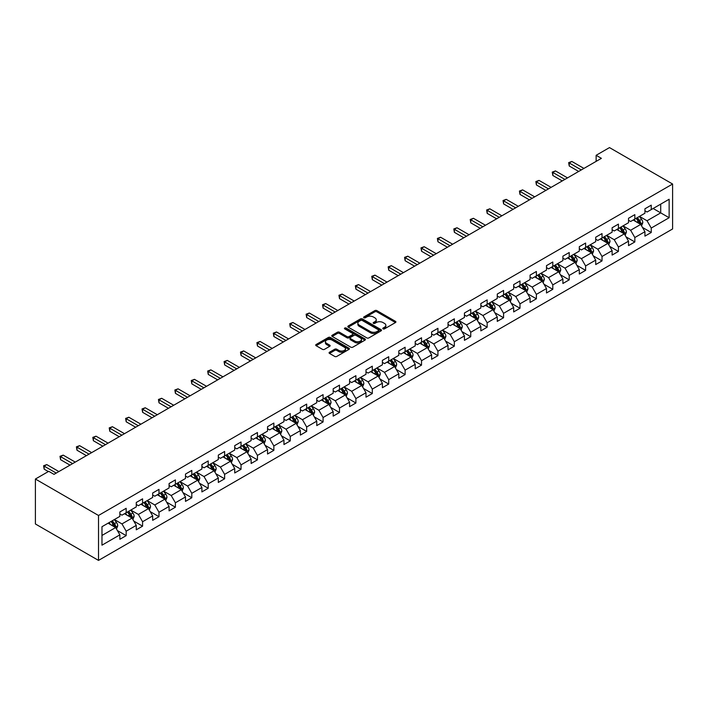<?xml version="1.0" encoding="UTF-8"?>
<svg xmlns="http://www.w3.org/2000/svg" width="708" height="708" viewBox="0 0 708 708"><rect width="100%" height="100%" fill="white"/><g stroke="black" fill="none" stroke-linecap="round" stroke-linejoin="round"><path stroke-width="1.06" d="M383.063 328.875A1.018 0.593 0 0 0 384.506 328.875L395.471 322.547A1.46 0.841 0 0 0 395.905 321.945A1.46 0.841 0 0 0 395.471 321.352L376.895 310.617A1.46 0.841 0 0 0 374.824 310.617L363.859 316.954A1.018 0.593 0 0 0 365.301 317.786L366.717 316.972A4.673 2.699 0 0 1 373.328 316.972L374.877 317.865A4.673 2.699 0 0 1 376.249 319.768A4.673 2.699 0 0 1 374.877 321.68L373.461 322.494A1.018 0.593 0 0 0 374.904 323.335L376.32 322.512A4.673 2.699 0 0 1 382.931 322.512L384.479 323.406A4.673 2.699 0 0 1 385.851 325.317A4.673 2.699 0 0 1 384.479 327.22L383.063 328.043A1.018 0.593 0 0 0 383.063 328.875L383.063 328.043M329.503 352.23A1.46 0.841 0 0 0 329.078 352.823A1.46 0.841 0 0 0 329.503 353.416L334.716 356.434A1.46 0.841 0 0 0 336.778 356.434L348.964 349.398A1.46 0.841 0 0 0 349.389 348.796A1.46 0.841 0 0 0 348.964 348.203L330.379 337.477A1.46 0.841 0 0 0 328.317 337.477L316.131 344.513A1.46 0.841 0 0 0 315.706 345.106A1.46 0.841 0 0 0 316.131 345.699L322.432 349.336A1.46 0.841 0 0 0 324.494 349.336L329.707 346.327A1.46 0.841 0 0 0 330.14 345.734A1.46 0.841 0 0 0 329.707 345.132L326.583 343.327A3.903 2.257 0 0 1 325.441 341.734A3.903 2.257 0 0 1 327.848 339.654A3.903 2.257 0 0 1 332.105 340.141L344.345 347.203A3.903 2.257 0 0 1 345.486 348.796A3.903 2.257 0 0 1 343.079 350.885A3.903 2.257 0 0 1 338.822 350.398L336.778 349.221A1.46 0.841 0 0 0 334.716 349.221L329.503 352.23L329.503 353.416M672.6 184.027L609.491 147.591L596.136 155.3L601.393 158.335L54.02 474.36L48.755 471.324L35.4 479.033L98.509 515.477L672.6 184.027L672.6 228.967L98.509 560.409L98.509 515.477M366.824 337.893A1.46 0.841 0 0 0 368.886 337.893L381.072 330.857A1.46 0.841 0 0 0 381.497 330.264A1.46 0.841 0 0 0 381.072 329.663L362.487 318.936A1.46 0.841 0 0 0 360.425 318.936L348.239 325.972A1.46 0.841 0 0 0 347.814 326.565A1.46 0.841 0 0 0 348.239 327.167L366.824 337.893M345.088 329.096A1.018 0.593 0 0 1 346.124 329.238L346.124 328.025L365.018 338.937A1.46 0.841 0 0 1 365.443 339.53A1.46 0.841 0 0 1 365.018 340.123L352.832 347.159A1.46 0.841 0 0 1 350.77 347.159L332.185 336.433L337.397 333.441L337.397 332.229L332.185 335.238A1.46 0.841 0 0 0 331.76 335.84A1.46 0.841 0 0 0 332.185 336.433L332.185 335.238M337.397 333.441A1.46 0.841 0 0 1 339.468 333.441L339.468 332.229A1.46 0.841 0 0 0 337.397 332.229M339.468 332.229L347 336.583A1.46 0.841 0 0 0 349.071 336.583L352.522 334.583A1.46 0.841 0 0 0 352.956 333.99A1.46 0.841 0 0 0 352.522 333.388L344.681 328.857A1.018 0.593 0 0 1 346.124 328.025M117.386 530.566L126.174 535.637L126.174 531.204L136.272 525.371L136.272 529.805L142.582 526.159L142.582 521.725L152.68 515.902L152.68 520.336L158.99 516.69L158.99 512.256L169.088 506.424L169.088 510.857L175.398 507.211L175.398 502.777L185.496 496.954L185.496 501.388L191.806 497.742L191.806 493.308L201.904 487.476L201.904 491.91L208.214 488.263L208.214 483.838L218.312 478.006L218.312 482.44L224.622 478.794L224.622 474.36L234.72 468.528L234.72 472.962L241.03 469.324L241.03 464.89L251.128 459.058L251.128 463.492L257.438 459.846L257.438 455.412L267.536 449.58L267.536 454.014L273.854 450.376L273.854 445.943L283.952 440.111L283.952 444.544L290.262 440.898L290.262 436.464L300.36 430.641L300.36 435.075L306.67 431.429L306.67 426.995L316.768 421.163L316.768 425.596L323.078 421.95L323.078 417.516L333.176 411.693L333.176 416.127L339.486 412.481L339.486 408.047L349.584 402.215L349.584 406.649L355.894 403.002L355.894 398.577L365.992 392.745L365.992 397.179L372.302 393.533L372.302 389.099L382.4 383.267L382.4 387.701L388.71 384.063L388.71 379.63L398.808 373.797L398.808 378.231L405.118 374.585L405.118 370.151L415.215 364.328L415.215 368.753L421.526 365.116L421.526 360.682L431.623 354.85L431.623 359.283L437.933 355.637L437.933 351.203L448.031 345.38L448.031 349.814L454.341 346.168L454.341 341.734L464.439 335.902L464.439 340.336L470.749 336.689L470.749 332.256L480.847 326.432L480.847 330.866L487.166 327.22L487.166 322.786L497.264 316.954L497.264 321.388L503.574 317.75L503.574 313.317L513.672 307.484L513.672 311.918L519.982 308.272L519.982 303.838L530.08 298.006L530.08 302.44L536.39 298.803L536.39 294.369L546.487 288.537L546.487 292.97L552.798 289.324L552.798 284.89L562.895 279.067L562.895 283.492L569.205 279.855L569.205 275.421L579.303 269.589L579.303 274.023L585.613 270.376L585.613 265.942L595.711 260.119L595.711 264.553L602.021 260.907L602.021 256.473L612.119 250.641L612.119 255.075L618.429 251.429L618.429 247.004L628.527 241.171L628.527 245.605L634.837 241.959L634.837 237.525L644.935 231.693L644.935 236.127L651.245 232.489L651.245 228.056L669.131 217.728L669.131 199.267L660.714 204.125L660.714 212.869L669.131 217.728M126.174 535.637L119.864 539.275L119.864 534.841L101.979 545.169L101.979 526.708L119.864 516.38L119.864 511.955L126.174 508.309L126.174 512.742L136.272 506.91L136.272 502.476L142.582 498.83L142.582 503.264L152.68 497.441L152.68 493.007L158.99 489.361L158.99 493.795L169.088 487.962L169.088 483.529L175.398 479.891L175.398 484.316L185.496 478.493L185.496 474.059L191.806 470.413L191.806 474.847L201.904 469.015L201.904 464.581L208.214 460.943L208.214 465.377L218.312 459.545L218.312 455.111L224.622 451.465L224.622 455.899L234.72 450.067L234.72 445.633L241.03 441.996L241.03 446.429L251.128 440.597L251.128 436.163L257.438 432.517L257.438 436.951L267.536 431.119L267.536 426.694L273.854 423.048L273.854 427.482L283.952 421.649L283.952 417.216L290.262 413.569L290.262 418.003L300.36 412.18L300.36 407.746L306.67 404.1L306.67 408.534L316.768 402.702L316.768 398.268L323.078 394.63L323.078 399.055L333.176 393.232L333.176 388.798L339.486 385.152L339.486 389.586L349.584 383.754L349.584 379.32L355.894 375.683L355.894 380.116L365.992 374.284L365.992 369.85L372.302 366.204L372.302 370.638L382.4 364.806L382.4 360.372L388.71 356.735L388.71 361.169L398.808 355.336L398.808 350.903L405.118 347.256L405.118 351.69L415.215 345.867L415.215 341.433L421.526 337.787L421.526 342.221L431.623 336.389L431.623 331.955L437.933 328.308L437.933 332.742L448.031 326.919L448.031 322.485L454.341 318.839L454.341 323.273L464.439 317.441L464.439 313.007L470.749 309.369L470.749 313.794L480.847 307.971L480.847 303.537L487.166 299.891L487.166 304.325L497.264 298.493L497.264 294.059L503.574 290.422L503.574 294.855L513.672 289.023L513.672 284.589L519.982 280.943L519.982 285.377L530.08 279.545L530.08 275.111L536.39 271.474L536.39 275.908L546.487 270.075L546.487 265.642L552.798 261.995L552.798 266.429L562.895 260.606L562.895 256.172L569.205 252.526L569.205 256.96L579.303 251.128L579.303 246.694L585.613 243.048L585.613 247.481L595.711 241.658L595.711 237.224L602.021 233.578L602.021 238.012L612.119 232.18L612.119 227.746L618.429 224.109L618.429 228.534L628.527 222.71L628.527 218.276L634.837 214.63L634.837 219.064L644.935 213.232L644.935 208.798L651.245 205.161L651.245 209.595L669.131 199.267M124.493 513.716L132.06 518.088L121.962 523.911L114.395 519.539M119.864 513.955L121.962 515.167L126.174 512.742M121.962 523.911L126.174 531.204M132.06 518.088L136.272 525.371M140.901 504.238L148.468 508.61L138.379 514.442L130.803 510.07M136.272 504.485L138.379 505.698L142.582 503.264M138.379 514.442L142.582 521.725M148.468 508.61L152.68 515.902M157.309 494.768L164.884 499.14L154.787 504.963L147.211 500.591M152.68 495.007L154.787 496.22L158.99 493.795M154.787 504.963L158.99 512.256M164.884 499.14L169.088 506.424M173.717 485.29L181.292 489.662L171.194 495.494L163.619 491.122M169.088 485.538L171.194 486.75L175.398 484.316M171.194 495.494L175.398 502.777M181.292 489.662L185.496 496.954M190.125 475.82L197.7 480.192L187.602 486.024L180.027 481.652M185.496 476.059L187.602 477.272L191.806 474.847M187.602 486.024L191.806 493.308M197.7 480.192L201.904 487.476M206.532 466.342L214.108 470.714L204.01 476.546L196.435 472.174M201.904 466.59L204.01 467.802L208.214 465.377M204.01 476.546L208.214 483.838M214.108 470.714L218.312 478.006M222.94 456.872L230.516 461.244L220.418 467.076L212.843 462.705M218.312 457.111L220.418 458.333L224.622 455.899M220.418 467.076L224.622 474.36M230.516 461.244L234.72 468.528M239.348 447.394L246.924 451.775L236.826 457.598L229.25 453.226M234.72 447.642L236.826 448.854L241.03 446.429M236.826 457.598L241.03 464.89M246.924 451.775L251.128 459.058M255.756 437.925L263.332 442.296L253.234 448.129L245.658 443.757M251.128 438.163L253.234 439.385L257.438 436.951M253.234 448.129L257.438 455.412M263.332 442.296L267.536 449.58M272.164 428.455L279.74 432.827L269.642 438.65L262.066 434.278M267.536 428.694L269.642 429.906L273.854 427.482M269.642 438.65L273.854 445.943M279.74 432.827L283.952 440.111M288.572 418.977L296.148 423.349L286.05 429.181L278.474 424.809M283.952 419.224L286.05 420.437L290.262 418.003M286.05 429.181L290.262 436.464M296.148 423.349L300.36 430.641M304.989 409.507L312.555 413.879L302.458 419.702L294.891 415.331M300.36 409.746L302.458 410.959L306.67 408.534M302.458 419.702L306.67 426.995M312.555 413.879L316.768 421.163M321.397 400.029L328.963 404.401L318.865 410.233L311.299 405.861M316.768 400.277L318.865 401.489L323.078 399.055M318.865 410.233L323.078 417.516M328.963 404.401L333.176 411.693M337.805 390.559L345.371 394.931L335.273 400.763L327.707 396.392M333.176 390.798L335.273 392.011L339.486 389.586M335.273 400.763L339.486 408.047M345.371 394.931L349.584 402.215M354.212 381.081L361.779 385.453L351.69 391.285L344.115 386.913M349.584 381.329L351.69 382.541L355.894 380.116M351.69 391.285L355.894 398.577M361.779 385.453L365.992 392.745M370.62 371.611L378.196 375.983L368.098 381.816L360.522 377.444M365.992 371.85L368.098 373.072L372.302 370.638M368.098 381.816L372.302 389.099M378.196 375.983L382.4 383.267M387.028 362.133L394.604 366.514L384.506 372.337L376.93 367.965M382.4 362.381L384.506 363.593L388.71 361.169M384.506 372.337L388.71 379.63M394.604 366.514L398.808 373.797M403.436 352.664L411.012 357.036L400.914 362.868L393.338 358.496M398.808 352.903L400.914 354.124L405.118 351.69M400.914 362.868L405.118 370.151M411.012 357.036L415.215 364.328M419.844 343.194L427.42 347.566L417.322 353.389L409.746 349.017M415.215 343.433L417.322 344.646L421.526 342.221M417.322 353.389L421.526 360.682M427.42 347.566L431.623 354.85M436.252 333.716L443.827 338.088L433.73 343.92L426.154 339.548M431.623 333.964L433.73 335.176L437.933 332.742M433.73 343.92L437.933 351.203M443.827 338.088L448.031 345.38M452.66 324.246L460.235 328.618L450.138 334.45L442.562 330.07M448.031 324.485L450.138 325.698L454.341 323.273M450.138 334.45L454.341 341.734M460.235 328.618L464.439 335.902M469.068 314.768L476.643 319.14L466.545 324.972L458.97 320.6M464.439 315.016L466.545 316.228L470.749 313.794M466.545 324.972L470.749 332.256M476.643 319.14L480.847 326.432M485.476 305.298L493.051 309.67L482.953 315.502L475.378 311.131M480.847 305.537L482.953 306.759L487.166 304.325M482.953 315.502L487.166 322.786M493.051 309.67L497.264 316.954M501.884 295.82L509.459 300.192L499.361 306.024L491.786 301.652M497.264 296.068L499.361 297.28L503.574 294.855M499.361 306.024L503.574 313.317M509.459 300.192L513.672 307.484M518.3 286.351L525.867 290.723L515.769 296.555L508.202 292.183M513.672 286.59L515.769 287.811L519.982 285.377M515.769 296.555L519.982 303.838M525.867 290.723L530.08 298.006M534.708 276.881L542.275 281.253L532.177 287.076L524.61 282.704M530.08 277.12L532.177 278.332L536.39 275.908M532.177 287.076L536.39 294.369M542.275 281.253L546.487 288.537M551.116 267.403L558.683 271.775L548.585 277.607L541.018 273.235M546.487 267.651L548.585 268.863L552.798 266.429M548.585 277.607L552.798 284.89M558.683 271.775L562.895 279.067M567.524 257.933L575.1 262.305L565.002 268.128L557.426 263.757M562.895 258.172L565.002 259.385L569.205 256.96M565.002 268.128L569.205 275.421M575.1 262.305L579.303 269.589M583.932 248.455L591.507 252.827L581.41 258.659L573.834 254.287M579.303 248.703L581.41 249.915L585.613 247.481M581.41 258.659L585.613 265.942M591.507 252.827L595.711 260.119M600.34 238.985L607.915 243.357L597.817 249.189L590.242 244.809M595.711 239.224L597.817 240.437L602.021 238.012M597.817 249.189L602.021 256.473M607.915 243.357L612.119 250.641M616.748 229.507L624.323 233.879L614.225 239.711L606.65 235.339M612.119 229.755L614.225 230.967L618.429 228.534M614.225 239.711L618.429 247.004M624.323 233.879L628.527 241.171M633.156 220.038L640.731 224.409L630.633 230.242L623.058 225.87M628.527 220.276L630.633 221.498L634.837 219.064M630.633 230.242L634.837 237.525M640.731 224.409L644.935 231.693M653.139 208.497L660.714 212.869L647.041 220.763L639.466 216.391M644.935 210.807L647.041 212.019L651.245 209.595M647.041 220.763L651.245 228.056M35.4 479.033L35.4 523.973L98.509 560.409M596.136 155.3L596.136 161.371M101.979 535.452L115.652 527.557L108.085 523.185M115.652 527.557L119.864 534.841M642.466 227.418L651.245 232.489M626.058 236.888L634.837 241.959M609.65 246.357L618.429 251.429M593.242 255.836L602.021 260.907M576.834 265.305L585.613 270.376M560.426 274.784L569.205 279.855M544.01 284.253L552.798 289.324M527.602 293.731L536.39 298.803M511.194 303.201L519.982 308.272M494.786 312.679L503.574 317.75M478.378 322.149L487.166 327.22M461.97 331.618L470.749 336.689M445.562 341.097L454.341 346.168M429.154 350.566L437.933 355.637M412.746 360.045L421.526 365.116M396.338 369.514L405.118 374.585M379.93 378.992L388.71 384.063M363.523 388.462L372.302 393.533M347.115 397.94L355.894 403.002M330.698 407.41L339.486 412.481M314.29 416.879L323.078 421.95M297.882 426.358L306.67 431.429M281.474 435.827L290.262 440.898M265.066 445.305L273.854 450.376M248.658 454.775L257.438 459.846M232.251 464.253L241.03 469.324M215.843 473.723L224.622 478.794M199.435 483.201L208.214 488.263M183.027 492.671L191.806 497.742M166.619 502.14L175.398 507.211M150.211 511.619L158.99 516.69M133.803 521.088L142.582 526.159M383.471 329.016L384.479 328.441A4.673 2.699 0 0 0 385.851 326.53L385.851 325.317M376.249 319.768L376.249 320.99A4.673 2.699 0 0 1 374.877 322.892L373.868 323.476M395.471 321.352L395.471 322.547L376.895 311.839A1.46 0.841 0 0 0 374.824 311.839L364.266 317.936M381.054 330.866L362.487 320.149A1.46 0.841 0 0 0 360.425 320.149L348.256 327.176L348.239 325.972M378.488 330.68A1.018 0.593 0 0 0 378.488 329.848L362.177 320.423A1.018 0.593 0 0 0 360.735 320.423L359.239 321.29A4.673 2.699 0 0 0 357.867 323.202A4.673 2.699 0 0 0 359.239 325.105L370.39 331.548A4.673 2.699 0 0 0 376.992 331.548L378.488 330.68L378.488 331.893A1.018 0.593 0 0 0 378.789 331.477L378.789 330.264M357.867 323.202L357.867 324.414A4.673 2.699 0 0 0 359.239 326.317L359.239 325.105M378.488 331.893L376.992 332.76A4.673 2.699 0 0 1 370.39 332.76L359.239 326.317M339.468 333.441L347 337.796A1.46 0.841 0 0 0 349.071 337.796L352.522 335.796A1.46 0.841 0 0 0 352.956 335.203L352.956 333.99M346.124 329.238L365.001 340.141M354.823 341.097A3.903 2.257 0 0 0 359.08 341.583A3.903 2.257 0 0 0 361.487 339.504A3.903 2.257 0 0 0 360.345 337.911L356.036 335.415A1.46 0.841 0 0 0 353.973 335.415L350.513 337.415A1.46 0.841 0 0 0 350.088 338.008A1.46 0.841 0 0 0 350.513 338.61L354.823 341.097L354.823 342.309A3.903 2.257 0 0 0 359.08 342.796A3.903 2.257 0 0 0 361.487 340.716L361.487 339.504M350.088 338.008L350.088 339.229A1.46 0.841 0 0 0 350.513 339.822L350.513 338.61M354.823 342.309L350.513 339.822M345.486 348.796L345.486 350.017A3.903 2.257 0 0 1 343.079 352.097A3.903 2.257 0 0 1 338.822 351.611L336.778 350.433A1.46 0.841 0 0 0 334.716 350.433L329.521 353.434M325.441 341.734L325.441 342.955A3.903 2.257 0 0 0 326.583 344.548L326.583 343.327M329.707 345.132L329.707 346.327L326.583 344.548M348.964 348.203L348.964 349.398L330.379 338.69A1.46 0.841 0 0 0 328.317 338.69L316.149 345.708M641.563 225.852L642.811 222.693A3.938 2.274 -120 0 0 641.554 219.338L639.386 216.444M635.598 221.445L634.12 219.48M636.12 218.321L638.297 221.223A3.938 2.274 60 0 1 639.421 223.595L640.687 222.861A3.938 2.274 -120 0 0 639.554 220.489L637.386 217.595M636.395 218.161L638.802 221.383A2.009 1.159 60 0 1 639.174 221.993L640.687 222.861M581.303 169.938L569.241 162.973L571.869 161.451L583.932 168.416M578.675 171.451L569.241 166.008L569.241 162.973L568.657 162.636L571.869 161.451M569.241 166.008L568.657 162.636M625.155 235.321L626.403 232.171A3.938 2.274 -120 0 0 625.146 228.817L622.978 225.914M619.19 230.923L617.712 228.95M619.712 227.799L621.881 230.693A3.938 2.274 60 0 1 623.013 233.065L624.279 232.339A3.938 2.274 -120 0 0 623.146 229.967L620.978 227.064M619.987 227.64L622.394 230.852A2.009 1.159 60 0 1 622.766 231.463L624.279 232.339M608.747 244.791L609.995 241.64A3.938 2.274 -120 0 0 608.738 238.286L606.561 235.392M602.782 240.393L601.304 238.428M603.305 237.269L605.473 240.171A3.938 2.274 60 0 1 606.606 242.543L607.862 241.809A3.938 2.274 -120 0 0 606.738 239.437L604.57 236.543M603.579 237.109L605.986 240.331A2.009 1.159 60 0 1 606.349 240.941L607.862 241.809M564.895 179.407L552.824 172.442L555.461 170.929L567.524 177.894M562.267 180.929L552.824 175.478L552.824 172.442L552.249 172.106L555.461 170.929M552.824 175.478L552.249 172.106M548.488 188.886L536.416 181.921L539.045 180.398L551.116 187.363M545.85 190.399L536.416 184.956L536.416 181.921L535.841 181.584L539.045 180.398M536.416 184.956L535.841 181.584M592.33 254.269L593.587 251.119A3.938 2.274 -120 0 0 592.33 247.756L590.153 244.862M586.374 249.862L584.896 247.897M586.897 246.747L589.065 249.641A3.938 2.274 60 0 1 590.198 252.013L591.454 251.287A3.938 2.274 -120 0 0 590.33 248.915L588.162 246.012M587.171 246.588L589.578 249.8A2.009 1.159 60 0 1 589.941 250.411L591.454 251.287M575.923 263.739L577.179 260.588A3.938 2.274 -120 0 0 575.923 257.234L573.745 254.331M569.967 259.34L568.489 257.376M570.489 256.216L572.657 259.119A3.938 2.274 60 0 1 573.79 261.482L575.046 260.756A3.938 2.274 -120 0 0 573.923 258.385L571.754 255.491M570.763 256.057L573.17 259.27A2.009 1.159 60 0 1 573.533 259.88L575.046 260.756M559.515 273.217L560.771 270.067A3.938 2.274 -120 0 0 559.515 266.704L557.338 263.81M553.559 268.81L552.081 266.845M554.081 265.695L556.249 268.589A3.938 2.274 60 0 1 557.382 270.96L558.639 270.235A3.938 2.274 -120 0 0 557.515 267.863L555.337 264.96M554.355 265.535L556.762 268.748A2.009 1.159 60 0 1 557.125 269.359L558.639 270.235M532.071 198.355L520.008 191.39L522.637 189.877L534.708 196.842M529.442 199.877L520.008 194.426L520.008 191.39L519.433 191.054L522.637 189.877M520.008 194.426L519.433 191.054M515.663 207.833L503.6 200.868L506.229 199.346L518.3 206.311M513.035 209.347L503.6 203.904L503.6 200.868L503.025 200.532L506.229 199.346M503.6 203.904L503.025 200.532M499.255 217.303L487.192 210.338L489.821 208.816L501.884 215.79M496.627 218.825L487.192 213.374L487.192 210.338L486.617 210.002L489.821 208.816M487.192 213.374L486.617 210.002M543.107 282.687L544.364 279.536A3.938 2.274 -120 0 0 543.098 276.182L540.93 273.279M537.151 278.288L535.673 276.315M537.673 275.164L539.841 278.058A3.938 2.274 60 0 1 540.974 280.43L542.231 279.704A3.938 2.274 -120 0 0 541.107 277.332L538.93 274.439M537.947 275.005L540.354 278.217A2.009 1.159 60 0 1 540.717 278.828L542.231 279.704M482.847 226.772L470.785 219.807L473.413 218.294L485.476 225.259M480.219 228.295L470.785 222.852L470.785 219.807L470.209 219.48L473.413 218.294M470.785 222.852L470.209 219.48M526.699 292.165L527.956 289.006A3.938 2.274 -120 0 0 526.69 285.651L524.522 282.757M520.734 287.758L519.265 285.793M521.265 284.634L523.433 287.536A3.938 2.274 60 0 1 524.557 289.908L525.823 289.174A3.938 2.274 -120 0 0 524.699 286.811L522.522 283.908M521.539 284.483L523.947 287.696A2.009 1.159 60 0 1 524.309 288.306L525.823 289.174M466.439 236.251L454.377 229.286L457.005 227.764L469.068 234.729M463.811 237.764L454.377 232.321L454.377 229.286L453.801 228.95L457.005 227.764M454.377 232.321L453.801 228.95M510.291 301.635L511.539 298.484A3.938 2.274 -120 0 0 510.282 295.13L508.114 292.227M504.326 297.236L502.857 295.263M504.857 294.112L507.025 297.006A3.938 2.274 60 0 1 508.149 299.378L509.415 298.652A3.938 2.274 -120 0 0 508.291 296.28L506.114 293.386M505.131 293.953L507.539 297.165A2.009 1.159 60 0 1 507.901 297.776L509.415 298.652M450.031 245.72L437.969 238.755L440.597 237.242L452.66 244.207M447.403 247.242L437.969 241.791L437.969 238.755L437.394 238.428L440.597 237.242M437.969 241.791L437.394 238.428M493.883 311.113L495.131 307.953A3.938 2.274 -120 0 0 493.874 304.599L491.706 301.705M487.918 306.706L486.449 304.741M488.449 303.582L490.617 306.484A3.938 2.274 60 0 1 491.741 308.856L493.007 308.122A3.938 2.274 -120 0 0 491.874 305.75L489.706 302.856M488.724 303.422L491.131 306.644A2.009 1.159 60 0 1 491.494 307.254L493.007 308.122M433.623 255.199L421.561 248.234L424.189 246.711L436.252 253.676M430.995 256.712L421.561 251.269L421.561 248.234L420.977 247.897L424.189 246.711M421.561 251.269L420.977 247.897M477.475 320.582L478.723 317.432A3.938 2.274 -120 0 0 477.466 314.078L475.298 311.175M471.51 316.184L470.041 314.21M472.032 313.06L474.21 315.954A3.938 2.274 60 0 1 475.334 318.326L476.599 317.6A3.938 2.274 -120 0 0 475.466 315.228L473.298 312.325M472.307 312.901L474.723 316.113A2.009 1.159 60 0 1 475.086 316.724L476.599 317.6M417.216 264.668L405.153 257.703L407.781 256.19L419.844 263.155M414.587 266.19L405.153 260.739L405.153 257.703L404.569 257.367L407.781 256.19M405.153 260.739L404.569 257.367M461.067 330.052L462.315 326.901A3.938 2.274 -120 0 0 461.058 323.547L458.89 320.653M455.102 325.653L453.633 323.689M455.625 322.529L457.802 325.432A3.938 2.274 60 0 1 458.926 327.804L460.191 327.069A3.938 2.274 -120 0 0 459.058 324.698L456.89 321.804M455.899 322.37L458.315 325.591A2.009 1.159 60 0 1 458.678 326.202L460.191 327.069M400.808 274.146L388.745 267.181L391.374 265.659L403.436 272.624M398.179 275.66L388.745 270.217L388.745 267.181L388.161 266.845L391.374 265.659M388.745 270.217L388.161 266.845M444.659 339.53L445.907 336.38A3.938 2.274 -120 0 0 444.651 333.017L442.482 330.123M438.695 335.123L437.217 333.158M439.217 332.008L441.394 334.902A3.938 2.274 60 0 1 442.518 337.274L443.783 336.548A3.938 2.274 -120 0 0 442.65 334.176L440.482 331.273M439.491 331.848L441.898 335.061A2.009 1.159 60 0 1 442.27 335.672L443.783 336.548M384.4 283.616L372.337 276.651L374.966 275.138L387.028 282.103M381.771 285.138L372.337 279.687L372.337 276.651L371.753 276.315L374.966 275.138M372.337 279.687L371.753 276.315M428.251 349L429.499 345.849A3.938 2.274 -120 0 0 428.243 342.495L426.074 339.592M422.287 344.601L420.809 342.628M422.809 341.477L424.986 344.38A3.938 2.274 60 0 1 426.11 346.743L427.375 346.017A3.938 2.274 -120 0 0 426.243 343.646L424.074 340.752M423.083 341.318L425.49 344.531A2.009 1.159 60 0 1 425.862 345.141L427.375 346.017M367.992 293.094L355.92 286.129L358.558 284.607L370.62 291.572M365.363 294.608L355.92 289.165L355.92 286.129L355.345 285.793L358.558 284.607M355.92 289.165L355.345 285.793M411.844 358.478L413.091 355.327A3.938 2.274 -120 0 0 411.835 351.964L409.666 349.071M405.879 354.071L404.401 352.106M406.401 350.956L408.569 353.85A3.938 2.274 60 0 1 409.702 356.221L410.967 355.496A3.938 2.274 -120 0 0 409.835 353.124L407.666 350.221M406.675 350.796L409.082 354.009A2.009 1.159 60 0 1 409.454 354.62L410.967 355.496M351.584 302.564L339.513 295.599L342.15 294.077L354.212 301.042M348.947 304.086L339.513 298.634L339.513 295.599L338.937 295.263L342.15 294.077M339.513 298.634L338.937 295.263M395.436 367.948L396.684 364.797A3.938 2.274 -120 0 0 395.427 361.443L393.25 358.54M389.471 363.549L387.993 361.576M389.993 360.425L392.161 363.319A3.938 2.274 60 0 1 393.294 365.691L394.551 364.965A3.938 2.274 -120 0 0 393.427 362.593L391.259 359.699M390.267 360.266L392.674 363.478A2.009 1.159 60 0 1 393.037 364.089L394.551 364.965M335.176 312.033L323.105 305.068L325.733 303.555L337.805 310.52M332.539 313.555L323.105 308.113L323.105 305.068L322.529 304.741L325.733 303.555M323.105 308.113L322.529 304.741M379.019 377.426L380.276 374.267A3.938 2.274 -120 0 0 379.019 370.912L376.842 368.018M373.063 373.019L371.585 371.054M373.585 369.895L375.753 372.797A3.938 2.274 60 0 1 376.886 375.169L378.143 374.435A3.938 2.274 -120 0 0 377.019 372.072L374.851 369.169M373.859 369.744L376.267 372.957A2.009 1.159 60 0 1 376.629 373.567L378.143 374.435M318.759 321.512L306.697 314.547L309.325 313.024L321.397 319.989M316.131 323.025L306.697 317.582L306.697 314.547L306.121 314.21L309.325 313.024M306.697 317.582L306.121 314.21M362.611 386.895L363.868 383.745A3.938 2.274 -120 0 0 362.611 380.391L360.434 377.488M356.655 382.497L355.177 380.523M357.177 379.373L359.345 382.267A3.938 2.274 60 0 1 360.478 384.639L361.735 383.913A3.938 2.274 -120 0 0 360.611 381.541L358.443 378.647M357.452 379.214L359.859 382.426A2.009 1.159 60 0 1 360.222 383.037L361.735 383.913M302.351 330.981L290.289 324.016L292.917 322.503L304.989 329.468M299.723 332.503L290.289 327.052L290.289 324.016L289.714 323.689L292.917 322.503M290.289 327.052L289.714 323.689M346.203 396.365L347.46 393.214A3.938 2.274 -120 0 0 346.203 389.86L344.026 386.966M340.247 391.966L338.769 390.002M340.769 388.842L342.938 391.745A3.938 2.274 60 0 1 344.07 394.117L345.327 393.382A3.938 2.274 -120 0 0 344.203 391.011L342.026 388.117M341.044 388.683L343.451 391.905A2.009 1.159 60 0 1 343.814 392.515L345.327 393.382M285.944 340.459L273.881 333.495L276.509 331.972L288.572 338.937M283.315 341.973L273.881 336.53L273.881 333.495L273.306 333.158L276.509 331.972M273.881 336.53L273.306 333.158M329.795 405.843L331.052 402.693A3.938 2.274 -120 0 0 329.786 399.33L327.618 396.436M323.839 401.445L322.361 399.471M324.361 398.321L326.53 401.215A3.938 2.274 60 0 1 327.662 403.587L328.919 402.861A3.938 2.274 -120 0 0 327.795 400.489L325.618 397.586M324.636 398.161L327.043 401.374A2.009 1.159 60 0 1 327.406 401.985L328.919 402.861M269.536 349.929L257.473 342.964L260.101 341.451L272.164 348.416M266.907 351.451L257.473 346L257.473 342.964L256.898 342.628L260.101 341.451M257.473 346L256.898 342.628M313.387 415.313L314.644 412.162A3.938 2.274 -120 0 0 313.379 408.808L311.21 405.905M307.422 410.914L305.953 408.95M307.953 407.79L310.122 410.693A3.938 2.274 60 0 1 311.246 413.065L312.511 412.33A3.938 2.274 -120 0 0 311.387 409.959L309.21 407.065M308.228 407.631L310.635 410.852A2.009 1.159 60 0 1 310.998 411.454L312.511 412.33M253.128 359.407L241.065 352.442L243.694 350.92L255.756 357.885M250.499 360.921L241.065 355.478L241.065 352.442L240.49 352.106L243.694 350.92M241.065 355.478L240.49 352.106M296.979 424.791L298.227 421.641A3.938 2.274 -120 0 0 296.971 418.278L294.802 415.384M291.015 420.384L289.545 418.419M291.546 417.269L293.714 420.163A3.938 2.274 60 0 1 294.838 422.534L296.103 421.809A3.938 2.274 -120 0 0 294.979 419.437L292.802 416.534M291.82 417.109L294.227 420.322A2.009 1.159 60 0 1 294.59 420.933L296.103 421.809M236.72 368.877L224.657 361.912L227.286 360.399L239.348 367.364M234.091 370.399L224.657 364.947L224.657 361.912L224.082 361.576L227.286 360.399M224.657 364.947L224.082 361.576M280.572 434.261L281.819 431.11A3.938 2.274 -120 0 0 280.563 427.756L278.394 424.853M274.607 429.862L273.138 427.889M275.138 426.738L277.306 429.641A3.938 2.274 60 0 1 278.43 432.004L279.695 431.278A3.938 2.274 -120 0 0 278.563 428.906L276.394 426.012M275.412 426.579L277.819 429.791A2.009 1.159 60 0 1 278.182 430.402L279.695 431.278M220.312 378.355L208.249 371.39L210.878 369.868L222.94 376.833M217.683 379.869L208.249 374.426L208.249 371.39L207.665 371.054L210.878 369.868M208.249 374.426L207.665 371.054M264.164 443.739L265.411 440.588A3.938 2.274 -120 0 0 264.155 437.225L261.987 434.331M258.199 439.332L256.73 437.367M258.721 436.216L260.898 439.11A3.938 2.274 60 0 1 262.022 441.482L263.288 440.757A3.938 2.274 -120 0 0 262.155 438.385L259.986 435.482M258.995 436.057L261.411 439.27A2.009 1.159 60 0 1 261.774 439.88L263.288 440.757M203.904 387.825L191.841 380.86L194.47 379.338L206.532 386.303M201.276 389.347L191.841 383.895L191.841 380.86L191.257 380.523L194.47 379.338M191.841 383.895L191.257 380.523M247.756 453.209L249.004 450.058A3.938 2.274 -120 0 0 247.747 446.704L245.579 443.801M241.791 448.81L240.322 446.837M242.313 445.686L244.49 448.58A3.938 2.274 60 0 1 245.614 450.952L246.88 450.226A3.938 2.274 -120 0 0 245.747 447.854L243.579 444.96M242.587 445.527L245.003 448.739A2.009 1.159 60 0 1 245.366 449.35L246.88 450.226M187.496 397.294L175.434 390.329L178.062 388.816L190.125 395.781M184.868 398.816L175.434 393.365L175.434 390.329L174.849 390.002L178.062 388.816M175.434 393.365L174.849 390.002M231.348 462.687L232.596 459.527A3.938 2.274 -120 0 0 231.339 456.173L229.171 453.279M225.383 458.28L223.905 456.315M225.905 455.155L228.082 458.058A3.938 2.274 60 0 1 229.206 460.43L230.472 459.696A3.938 2.274 -120 0 0 229.339 457.333L227.171 454.43M226.179 454.996L228.587 458.218A2.009 1.159 60 0 1 228.958 458.828L230.472 459.696M171.088 406.773L159.026 399.808L161.654 398.285L173.717 405.25M168.46 408.286L159.026 402.843L159.026 399.808L158.442 399.471L161.654 398.285M159.026 402.843L158.442 399.471M214.94 472.156L216.188 469.006A3.938 2.274 -120 0 0 214.931 465.652L212.763 462.749M208.975 467.758L207.497 465.784M209.497 464.634L211.674 467.528A3.938 2.274 60 0 1 212.798 469.9L214.064 469.174A3.938 2.274 -120 0 0 212.931 466.802L210.763 463.908M209.772 464.475L212.179 467.687A2.009 1.159 60 0 1 212.55 468.298L214.064 469.174M154.68 416.242L142.609 409.277L145.246 407.764L157.309 414.729M152.052 417.764L142.609 412.313L142.609 409.277L142.034 408.95L145.246 407.764M142.609 412.313L142.034 408.95M198.532 481.626L199.78 478.475A3.938 2.274 -120 0 0 198.523 475.121L196.355 472.227M192.567 477.227L191.089 475.263M193.089 474.103L195.258 477.006A3.938 2.274 60 0 1 196.39 479.378L197.656 478.643A3.938 2.274 -120 0 0 196.523 476.272L194.355 473.378M193.364 473.944L195.771 477.165A2.009 1.159 60 0 1 196.143 477.776L197.656 478.643M138.272 425.72L126.201 418.755L128.838 417.233L140.901 424.198M135.635 427.234L126.201 421.791L126.201 418.755L125.626 418.419L128.838 417.233M126.201 421.791L125.626 418.419M182.124 491.104L183.372 487.954A3.938 2.274 -120 0 0 182.115 484.591L179.938 481.697M176.159 486.706L174.681 484.732M176.681 483.582L178.85 486.476A3.938 2.274 60 0 1 179.982 488.847L181.239 488.122A3.938 2.274 -120 0 0 180.115 485.75L177.947 482.847M176.956 483.422L179.363 486.635A2.009 1.159 60 0 1 179.726 487.246L181.239 488.122M121.864 435.19L109.793 428.225L112.422 426.712L124.493 433.677M119.227 436.712L109.793 431.261L109.793 428.225L109.218 427.889L112.422 426.712M109.793 431.261L109.218 427.889M165.707 500.574L166.964 497.423A3.938 2.274 -120 0 0 165.707 494.069L163.53 491.166M159.751 496.175L158.273 494.211M160.273 493.051L162.442 495.954A3.938 2.274 60 0 1 163.575 498.326L164.831 497.591A3.938 2.274 -120 0 0 163.707 495.219L161.539 492.325M160.548 492.892L162.955 496.113A2.009 1.159 60 0 1 163.318 496.715L164.831 497.591M105.448 444.668L93.385 437.703L96.014 436.181L108.085 443.146M102.819 446.182L93.385 440.739L93.385 437.703L92.81 437.367L96.014 436.181M93.385 440.739L92.81 437.367M149.299 510.052L150.556 506.901A3.938 2.274 -120 0 0 149.299 503.538L147.122 500.645M143.343 505.645L141.866 503.68M143.866 502.53L146.034 505.424A3.938 2.274 60 0 1 147.167 507.795L148.423 507.07A3.938 2.274 -120 0 0 147.299 504.698L145.131 501.795M144.14 502.37L146.547 505.583A2.009 1.159 60 0 1 146.91 506.193L148.423 507.07M89.04 454.138L76.977 447.173L79.606 445.659L91.677 452.624M86.411 455.66L76.977 450.208L76.977 447.173L76.402 446.837L79.606 445.659M76.977 450.208L76.402 446.837M132.892 519.522L134.148 516.371A3.938 2.274 -120 0 0 132.892 513.017L130.714 510.114M126.936 515.123L125.458 513.15M127.458 511.999L129.626 514.902A3.938 2.274 60 0 1 130.759 517.265L132.015 516.539A3.938 2.274 -120 0 0 130.892 514.167L128.714 511.273M127.732 511.84L130.139 515.052A2.009 1.159 60 0 1 130.502 515.663L132.015 516.539M72.632 463.616L60.569 456.642L63.198 455.129L75.26 462.094M70.004 465.129L60.569 459.687L60.569 456.642L59.994 456.315L63.198 455.129M60.569 459.687L59.994 456.315M116.484 529L117.74 525.849A3.938 2.274 -120 0 0 116.475 522.486L114.307 519.592M110.528 524.593L109.05 522.628M111.05 521.469L113.218 524.371A3.938 2.274 60 0 1 114.351 526.743L115.608 526.017A3.938 2.274 -120 0 0 114.484 523.646L112.306 520.743M111.324 521.318L113.731 524.531A2.009 1.159 60 0 1 114.094 525.141L115.608 526.017M56.224 473.086L44.161 466.121L46.79 464.598L58.852 471.563M48.339 471.563L44.161 469.156L44.161 466.121L43.586 465.784L46.79 464.598M44.161 469.156L43.586 465.784M384.479 328.441L384.479 327.22M373.461 323.335L373.461 322.494M374.877 322.892L374.877 321.68M363.859 317.786L363.859 316.954M374.824 311.839L374.824 310.617M376.895 311.839L376.895 310.617M360.425 320.149L360.425 318.936M362.487 320.149L362.487 318.936M381.072 330.857L381.072 329.663M370.39 332.76L370.39 331.548M376.992 332.76L376.992 331.548M347 337.796L347 336.583M349.071 337.796L349.071 336.583M352.522 335.796L352.522 334.583M365.018 340.123L365.018 338.937M334.716 350.433L334.716 349.221M336.778 350.433L336.778 349.221M338.822 351.611L338.822 350.398M316.131 345.699L316.131 344.513M328.317 338.69L328.317 337.477M330.379 338.69L330.379 337.477M640.342 224.188L642.784 222.772M639.554 220.489L641.554 219.338M636.749 222.108L638.297 221.223M623.934 233.658L626.376 232.242M623.146 229.967L625.146 228.817M620.341 231.587L621.881 230.693M607.526 243.127L609.969 241.72M606.738 239.437L608.738 238.286M603.933 241.056L605.473 240.171M591.118 252.606L593.561 251.19M590.33 248.915L592.33 247.756M587.525 250.535L589.065 249.641M574.71 262.075L577.153 260.668M573.923 258.385L575.923 257.234M571.117 260.004L572.657 259.119M558.293 271.553L560.745 270.137M557.515 267.863L559.515 266.704M554.709 269.483L556.249 268.589M541.885 281.023L544.337 279.616M541.107 277.332L543.098 276.182M538.301 278.952L539.841 278.058M525.478 290.501L527.929 289.085M524.699 286.811L526.69 285.651M521.893 288.421L523.433 287.536M509.07 299.971L511.521 298.564M508.291 296.28L510.282 295.13M505.485 297.9L507.025 297.006M492.662 309.449L495.104 308.033M491.874 305.75L493.874 304.599M489.078 307.369L490.617 306.484M476.254 318.919L478.696 317.503M475.466 315.228L477.466 314.078M472.67 316.848L474.21 315.954M459.846 328.388L462.289 326.981M459.058 324.698L461.058 323.547M456.253 326.317L457.802 325.432M443.438 337.866L445.881 336.45M442.65 334.176L444.651 333.017M439.845 335.796L441.394 334.902M427.03 347.336L429.473 345.929M426.243 343.646L428.243 342.495M423.437 345.265L424.986 344.38M410.622 356.814L413.065 355.398M409.835 353.124L411.835 351.964M407.029 354.743L408.569 353.85M394.214 366.284L396.657 364.877M393.427 362.593L395.427 361.443M390.621 364.213L392.161 363.319M377.806 375.762L380.249 374.346M377.019 372.072L379.019 370.912M374.213 373.682L375.753 372.797M361.399 385.232L363.841 383.825M360.611 381.541L362.611 380.391M357.805 383.161L359.345 382.267M344.982 394.701L347.433 393.294M344.203 391.011L346.203 389.86M341.398 392.63L342.938 391.745M328.574 404.18L331.025 402.764M327.795 400.489L329.786 399.33M324.99 402.109L326.53 401.215M312.166 413.649L314.618 412.242M311.387 409.959L313.379 408.808M308.582 411.578L310.122 410.693M295.758 423.127L298.21 421.711M294.979 419.437L296.971 418.278M292.174 421.056L293.714 420.163M279.35 432.597L281.793 431.19M278.563 428.906L280.563 427.756M275.766 430.526L277.306 429.641M262.942 442.075L265.385 440.659M262.155 438.385L264.155 437.225M259.358 440.004L260.898 439.11M246.534 451.545L248.977 450.138M245.747 447.854L247.747 446.704M242.941 449.474L244.49 448.58M230.127 461.023L232.569 459.607M229.339 457.333L231.339 456.173M226.533 458.943L228.082 458.058M213.719 470.493L216.161 469.077M212.931 466.802L214.931 465.652M210.126 468.422L211.674 467.528M197.311 479.962L199.753 478.555M196.523 476.272L198.523 475.121M193.718 477.891L195.258 477.006M180.903 489.44L183.345 488.024M180.115 485.75L182.115 484.591M177.31 487.37L178.85 486.476M164.495 498.91L166.938 497.503M163.707 495.219L165.707 494.069M160.902 496.839L162.442 495.954M148.087 508.388L150.53 506.972M147.299 504.698L149.299 503.538M144.494 506.317L146.034 505.424M131.67 517.858L134.122 516.451M130.892 514.167L132.892 513.017M128.086 515.787L129.626 514.902M115.262 527.336L117.714 525.92M114.484 523.646L116.475 522.486M111.678 525.265L113.218 524.371"/></g></svg>

